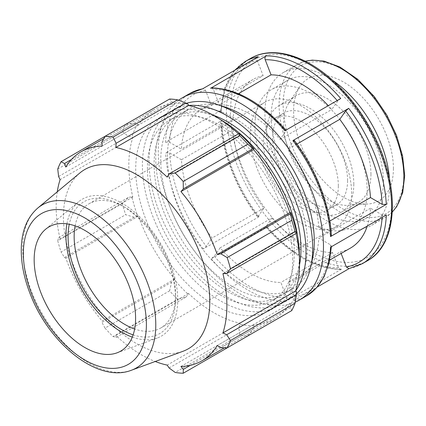 <?xml version="1.0" encoding="UTF-8"?>
<svg xmlns="http://www.w3.org/2000/svg" width="426" height="426" viewBox="0 0 426 426"><rect width="100%" height="100%" fill="white"/><g stroke="black" fill="none" stroke-linecap="round" stroke-linejoin="round"><path stroke-width="0.32" stroke-dasharray="2.13 1.6" d="M370.945 174.239A61.749 35.651 -120 0 0 343.995 112.097A61.749 35.651 -120 0 0 296.411 95.552A61.749 35.651 -120 0 0 289.179 102.41A61.749 35.651 -120 0 0 296.411 166.859A61.749 35.651 -120 0 0 348.606 205.337A61.749 35.651 -120 0 0 358.159 202.51A61.749 35.651 -120 0 0 370.945 174.239M393.411 168.472A70.572 40.747 60 0 1 367.878 204.017A70.572 40.747 60 0 1 308.227 160.032A70.572 40.747 60 0 1 299.963 86.382A70.572 40.747 60 0 1 356.104 91.175A70.572 40.747 60 0 1 393.411 168.472M353.814 184.133A61.749 35.651 -120 0 0 326.859 121.99A61.749 35.651 -120 0 0 279.275 105.446A61.749 35.651 -120 0 0 279.275 176.747A61.749 35.651 -120 0 0 341.024 212.398A61.749 35.651 -120 0 0 353.814 184.133M186.37 103.316A110.989 64.081 -120 0 0 178.696 106.66A110.989 64.081 -120 0 0 178.696 234.817A110.989 64.081 -120 0 0 289.685 298.898A110.989 64.081 -120 0 0 296.416 293.924M307.62 245.174A103.848 59.959 60 0 1 286.112 292.715A103.848 59.959 60 0 1 182.264 232.756A103.848 59.959 60 0 1 182.264 112.842A103.848 59.959 60 0 1 262.294 140.665A103.848 59.959 60 0 1 307.62 245.174M188.521 105.472A110.989 64.081 -120 0 0 172.029 110.51A110.989 64.081 -120 0 0 172.029 238.666A110.989 64.081 -120 0 0 283.018 302.742A110.989 64.081 -120 0 0 295.628 290.985M213.24 115.206A103.848 59.959 -120 0 0 175.603 116.692A103.848 59.959 -120 0 0 175.603 236.606A103.848 59.959 -120 0 0 279.451 296.56A103.848 59.959 -120 0 0 299.553 264.706M220.333 119.552A110.989 64.081 -120 0 0 165.368 114.354A110.989 64.081 -120 0 0 165.368 242.511A110.989 64.081 -120 0 0 276.352 306.592A110.989 64.081 -120 0 0 299.34 256.393M294.291 252.868A103.848 59.959 60 0 1 272.784 300.41A103.848 59.959 60 0 1 168.936 240.45A103.848 59.959 60 0 1 168.936 120.537A103.848 59.959 60 0 1 248.96 148.36A103.848 59.959 60 0 1 294.291 252.868M292.673 259.631A110.989 64.081 -120 0 0 244.226 147.939A110.989 64.081 -120 0 0 158.701 118.204A110.989 64.081 -120 0 0 158.701 246.361A110.989 64.081 -120 0 0 269.69 310.442A110.989 64.081 -120 0 0 292.673 259.631M332.695 80.402A88.214 50.928 -120 0 0 283.178 72.633A88.214 50.928 -120 0 0 283.178 174.495A88.214 50.928 -120 0 0 371.392 225.429A88.214 50.928 -120 0 0 389.662 185.044A88.214 50.928 -120 0 0 389.423 178.659M349.15 268.593L348.835 268.652M367.329 225.977A97.357 56.211 -120 0 0 370.535 208.207L382.292 214.997L386.355 214.997M178.664 100.232A116.831 67.452 -120 0 0 178.659 225.801A116.831 67.452 -120 0 0 286.432 304.803A116.831 67.452 -120 0 0 295.234 302.135M329.729 260.041L298.77 277.912A97.357 56.211 -120 0 1 288.769 281.687L294.654 296.853C295.149 298.509 294.813 299.771 293.642 300.644L317.242 287.017M341.498 269.205L285.718 301.411C286.884 300.543 287.225 299.281 286.73 297.625L280.851 282.47A97.357 56.211 -120 0 1 220.114 247.847L271.836 217.984L265.755 226.983C290.394 254.689 315.346 268.849 340.608 269.456L341.498 269.205A116.831 67.452 -120 0 1 266.969 226.627L265.755 226.983M220.114 247.847L214.23 256.218L211.184 258.832L266.969 226.627M258.992 216.77L203.213 248.981L206.253 246.361L212.132 238.001A97.357 56.211 -120 0 1 181.433 159.755L233.16 129.893L221.392 123.098L220.551 121.974C221.967 152.46 236.212 188.777 257.773 217.122L258.992 216.77A116.831 67.452 -120 0 1 221.387 120.755L220.551 121.974M181.433 159.755L169.665 152.961L165.607 152.961L221.387 120.755M263.14 75.642A97.357 56.211 -120 0 0 253.14 79.417A97.357 56.211 -120 0 0 233.102 119.259L221.344 112.469L220.503 111.255L221.339 110.126L165.56 142.332L169.617 142.337L181.375 149.121A97.357 56.211 -120 0 1 201.413 109.285A97.357 56.211 -120 0 1 211.413 105.504L263.14 75.642L257.256 60.481C256.761 58.82 257.102 57.558 258.268 56.69M271.836 217.984A97.357 56.211 -120 0 0 332.578 252.607L338.457 267.762L340.608 269.456M233.16 129.893A97.357 56.211 -120 0 0 263.859 208.133L257.773 217.122M340.725 98.497L337.685 101.111L331.801 109.482A97.357 56.211 -120 0 0 328.318 105.664M330.571 247.202L331.407 246.074L330.565 244.859L318.808 238.07A97.357 56.211 -120 0 1 298.77 277.912M211.413 105.504L205.529 90.344L203.074 88.677L202.483 88.896M238.427 93.699L219.331 104.721A97.357 56.211 -120 0 1 280.074 139.35L285.958 130.979L286.16 130.345L284.946 130.702M211.301 87.873L213.453 89.572L219.331 104.721M296.965 144.047L288.051 149.196A97.357 56.211 -120 0 1 318.749 227.436L330.517 234.231L331.359 235.36M294.137 140.207L288.051 149.196M343.361 230.067A79.39 45.838 -120 0 0 350.752 227.154A79.39 45.838 -120 0 0 367.196 190.811A79.39 45.838 -120 0 0 332.541 110.914A79.39 45.838 -120 0 0 271.362 89.646A79.39 45.838 -120 0 0 268.092 175.32A79.39 45.838 -120 0 0 343.361 230.067M288.769 281.687L340.496 251.825L341.13 253.454M332.578 252.607L280.851 282.47M263.859 208.133L212.132 238.001M233.102 119.259L181.375 149.121M280.074 139.35L331.801 109.482M318.749 227.436L329.815 221.051M221.019 105.84A103.848 59.959 -120 0 0 188.931 108.992A103.848 59.959 -120 0 0 184.16 220.088A103.848 59.959 -120 0 0 281.836 292.95A103.848 59.959 -120 0 0 292.779 288.865A103.848 59.959 -120 0 0 311.555 262.656M188.249 104.322A122.022 70.45 -120 0 0 174.356 102.948L171.673 101.638L169.596 99.034M238.485 133.855A120.723 69.699 60 0 1 239.865 135.133L240.142 134.281M296.485 231.872L295.607 231.685A120.723 69.699 60 0 1 296.027 233.517M291.735 310.591L290.521 307.492L290.729 304.51A122.022 70.45 -120 0 0 296.485 291.789M290.729 304.51L289.914 303.552A120.723 69.699 60 0 1 274.557 318.872A120.723 69.699 60 0 1 253.614 324.511L254.034 325.698L253.049 329.128L247.783 335.97A129.813 74.944 60 0 1 239.769 335.177L238.858 327.722L240.142 324.319A122.022 70.45 -120 0 0 254.034 325.698M240.142 324.319L239.865 323.153A120.723 69.699 60 0 1 188.526 293.509L188.249 294.361L185.864 297.124L177.605 299.286A129.813 74.944 60 0 1 169.596 290.83L171.673 282.145L174.356 279.696A122.022 70.45 -120 0 0 188.249 294.361M174.356 279.696L174.777 278.998A120.723 69.699 60 0 1 138.477 216.12L134.195 217.239L125.638 214.699A129.813 74.944 60 0 1 122.321 203.527L128.322 197.462L131.906 196.775A122.022 70.45 -120 0 0 137.662 216.142M131.906 196.775L132.779 196.961A120.723 69.699 60 0 1 132.779 137.678L131.906 136.852L128.322 136.267L122.321 131.751A129.813 74.944 60 0 1 125.638 124.413L134.195 123.274L137.662 124.131A122.022 70.45 -120 0 0 131.906 136.852M137.662 124.131L138.477 125.09A120.723 69.699 60 0 1 153.834 109.775A120.723 69.699 60 0 1 174.777 104.13L174.356 102.948M71.504 159.468L134.195 123.274M138.477 125.09L65.801 167.051M125.638 124.413L105.025 136.315M132.779 196.961L60.109 238.917L58.596 237.713L128.322 197.462M122.321 203.527L57.75 240.807L58.596 237.713M174.777 278.998L102.102 320.954L101.947 322.402L171.673 282.145M169.596 290.83L105.025 328.105L101.947 322.402M169.133 367.979L238.858 327.722M239.865 323.153L167.189 365.109M239.769 335.177L175.198 372.457M220.796 347.749L290.521 307.492M289.914 303.552L217.239 345.513M295.607 231.685L222.936 273.641M133.13 334.863A76.02 43.889 -120 0 0 175.581 298.685A76.02 43.889 -120 0 0 121.825 205.582A76.02 43.889 -120 0 0 69.273 224.257M75.104 225.881A71.717 41.407 60 0 1 89.007 203.782A71.717 41.407 60 0 1 124.871 207.334A71.717 41.407 60 0 1 175.581 295.175L175.581 298.685M175.581 295.175A71.717 41.407 60 0 1 160.73 328.004A71.717 41.407 60 0 1 134.637 328.994M132.3 337.11A79.06 45.646 -120 0 0 157.231 338.052A79.06 45.646 -120 0 0 177.733 299.925A79.06 45.646 -120 0 0 140.623 217.707A79.06 45.646 -120 0 0 78.56 201.791A79.06 45.646 -120 0 0 66.909 223.852M351.626 193.532A71.717 41.407 -120 0 0 320.32 121.362A71.717 41.407 -120 0 0 265.052 102.144A71.717 41.407 -120 0 0 265.052 184.959A71.717 41.407 -120 0 0 336.774 226.366A71.717 41.407 -120 0 0 351.626 193.532M79.96 172.887A103.513 59.762 -120 0 0 84.849 288.998A103.513 59.762 -120 0 0 182.962 351.29M57.265 191.801A120.723 69.699 -120 0 0 60.109 238.917M57.75 240.807A129.813 74.944 -120 0 0 61.067 251.974L125.638 214.699M134.195 217.239L64.47 257.496L61.067 251.974M64.47 257.496L65.801 258.081A120.723 69.699 -120 0 0 102.102 320.954M105.025 328.105A129.813 74.944 -120 0 0 113.034 336.567L177.605 299.286M185.864 297.124L116.138 337.381L113.034 336.567M116.138 337.381L115.851 335.47A120.723 69.699 -120 0 0 155.229 361.488M253.049 329.128L190.353 365.322M253.614 324.511L180.938 366.472M188.526 293.509L115.851 335.47M138.477 216.12L65.801 258.081M128.322 136.267L58.596 176.518M57.75 169.026L122.321 131.751M132.779 137.678L60.109 179.634M171.673 101.638L101.947 141.895M174.777 104.13L102.102 146.091M239.865 135.133L167.189 177.094M370.535 208.207L318.808 238.07M340.496 251.825A97.357 56.211 -120 0 0 350.497 248.049M338.34 185.864A52.931 30.56 -120 0 0 315.235 132.598A52.931 30.56 -120 0 0 274.45 118.417A52.931 30.56 -120 0 0 274.45 179.532A52.931 30.56 -120 0 0 327.376 210.093A52.931 30.56 -120 0 0 338.34 185.864M347.579 180.528A52.931 30.56 -120 0 0 324.474 127.267A52.931 30.56 -120 0 0 283.684 113.087A52.931 30.56 -120 0 0 283.684 174.202A52.931 30.56 -120 0 0 336.615 204.762A52.931 30.56 -120 0 0 347.579 180.528M383.421 181.444A79.39 45.838 -120 0 0 348.766 101.542A79.39 45.838 -120 0 0 287.587 80.274A79.39 45.838 -120 0 0 287.587 171.95A79.39 45.838 -120 0 0 366.978 217.787A79.39 45.838 -120 0 0 383.421 181.444M403.859 174.506A85.344 49.272 -120 0 0 313.339 61.892A85.344 49.272 -120 0 0 313.339 182.589A85.344 49.272 -120 0 0 403.859 174.506M392.319 211.919A88.214 50.928 60 0 1 385.589 217.228A88.214 50.928 60 0 1 297.375 166.3A88.214 50.928 60 0 1 297.375 64.438A88.214 50.928 60 0 1 305.341 61.264M349.427 268.433A116.831 67.452 -120 0 0 362.26 263.737M382.292 214.997A113.96 65.796 60 0 1 382.154 217.42M306.48 295.948A116.831 67.452 60 0 1 293.642 300.644M367.441 260.749A116.831 67.452 60 0 1 354.608 265.446A116.831 67.452 60 0 1 245.046 182.978A116.831 67.452 60 0 1 250.61 58.394M285.718 301.411A116.831 67.452 60 0 1 211.184 258.832M203.213 248.981A116.831 67.452 60 0 1 165.607 152.961M245.435 61.387A116.831 67.452 -120 0 0 221.339 110.126M165.56 142.332A116.831 67.452 60 0 1 189.65 93.592M338.457 267.762A113.96 65.796 60 0 1 265.957 226.355M257.98 216.499A113.96 65.796 60 0 1 221.392 123.098M221.344 112.469A113.96 65.796 60 0 1 257.256 60.481M337.184 100.541A113.96 65.796 60 0 1 337.685 101.111M294.654 296.853A113.96 65.796 -120 0 0 330.565 244.859M214.23 256.218A113.96 65.796 -120 0 0 286.73 297.625M169.665 152.961A113.96 65.796 -120 0 0 206.253 246.361M205.529 90.344A113.96 65.796 -120 0 0 169.617 142.337M285.958 130.979A113.96 65.796 -120 0 0 213.453 89.572M330.517 234.231A113.96 65.796 -120 0 0 293.929 140.83M355.513 261.676A113.96 65.796 -120 0 0 347.03 95.909A113.96 65.796 -120 0 0 230.62 117.619A113.96 65.796 -120 0 0 355.513 261.676M37.749 208.069A94.103 54.331 -120 0 0 42.19 313.627A94.103 54.331 -120 0 0 131.384 370.253M348.606 205.337L367.878 204.017M289.179 102.41L299.963 86.382M296.411 95.552L279.275 105.446M358.159 202.51L341.024 212.398M178.696 106.66L172.029 110.51M289.685 298.898L283.018 302.742M165.368 114.354L158.701 118.204M276.352 306.592L269.69 310.442M175.603 116.692L168.936 120.537M279.451 296.56L272.784 300.41M392.314 212.031L385.589 217.228L371.392 225.429M283.178 72.633L297.375 64.438L305.24 61.216M234.673 70.311L224.651 88.182L220.503 111.255M331.407 246.074L331.375 246.739M203.074 88.677L202.765 88.736M253.14 79.417L201.413 109.285M124.871 207.334L121.825 205.582M265.052 102.144L89.007 203.782M336.774 226.366L160.73 328.004M274.557 318.872L224.411 347.824M153.834 109.775L103.688 138.722M116.996 352.845L157.231 338.052M45.635 229.236L78.56 201.791M283.684 113.087L274.45 118.417M336.615 204.762L327.376 210.093M287.587 80.274L271.362 89.646M366.978 217.787L350.752 227.154M188.931 108.992L182.264 112.842M292.779 288.865L286.112 292.715"/><path stroke-width="0.64" d="M296.416 293.924A110.989 64.081 -120 0 0 312.668 248.086A110.989 64.081 -120 0 0 268.875 141.512A110.989 64.081 -120 0 0 186.37 103.316M295.628 290.985A110.989 64.081 -120 0 0 306.006 251.936A110.989 64.081 -120 0 0 188.521 105.472M299.553 264.706A103.848 59.959 -120 0 0 300.958 249.024A103.848 59.959 -120 0 0 213.24 115.206M299.34 256.393A110.989 64.081 -120 0 0 299.34 255.786A110.989 64.081 -120 0 0 220.333 119.552M389.423 178.659A88.214 50.928 -120 0 0 332.695 80.402M202.765 88.736L189.65 93.592A116.831 67.452 60 0 1 202.483 88.896L258.268 56.69A116.831 67.452 -120 0 0 245.435 61.387L250.61 58.394A116.831 67.452 60 0 1 367.441 125.846A116.831 67.452 60 0 1 367.441 260.749L362.26 263.737L348.835 268.657L346.381 266.985L341.13 253.454M295.234 302.135A116.831 67.452 -120 0 0 299.27 300.106A116.831 67.452 -120 0 0 299.27 165.203A116.831 67.452 -120 0 0 182.44 97.751A116.831 67.452 -120 0 0 178.664 100.232M362.26 263.737A116.831 67.452 -120 0 0 386.355 214.997L330.571 247.202A116.831 67.452 60 0 1 306.48 295.948L299.27 300.106M317.242 287.017L349.15 268.593M328.318 105.664A97.357 56.211 -120 0 0 271.058 74.859L265.18 59.704C264.684 58.048 265.025 56.786 266.197 55.918L211.301 87.873C236.563 88.486 261.516 102.639 286.16 130.345M210.412 88.123A116.831 67.452 60 0 1 284.946 130.702L340.725 98.497A116.831 67.452 -120 0 0 266.197 55.918M329.815 221.051L370.476 197.573A97.357 56.211 -120 0 0 339.778 119.333L345.656 110.968L348.702 108.353L292.918 140.559L294.137 140.207M294.142 140.207C315.698 168.552 329.942 204.869 331.359 235.354L330.523 236.574L386.307 204.368L382.244 204.368L370.476 197.573M271.058 74.859L238.427 93.699M339.778 119.333L296.965 144.047M311.555 262.656A103.848 59.959 -120 0 0 314.287 241.324A103.848 59.959 -120 0 0 221.019 105.84M177.605 99.828L113.034 137.108A129.813 74.944 -120 0 0 105.025 136.315L169.596 99.034A129.813 74.944 60 0 1 177.605 99.828L185.864 103.044L188.249 104.322L188.526 105.494A120.723 69.699 60 0 1 238.485 133.855M254.034 148.951A122.022 70.45 -120 0 0 240.142 134.281L238.858 133.642L239.769 135.718A129.813 74.944 60 0 1 247.783 144.174L253.049 148.621L254.034 148.951L253.614 149.648A120.723 69.699 60 0 1 289.914 212.521L290.729 212.505L290.521 213.527L291.735 220.306A129.813 74.944 60 0 1 295.053 231.478L296.4 233.304L296.485 231.872A122.022 70.45 -120 0 0 290.729 212.505M296.027 233.517A120.723 69.699 60 0 1 295.607 290.969L296.485 291.789L296.4 294.499L295.053 303.253A129.813 74.944 60 0 1 291.735 310.591L227.165 347.872L220.796 347.749L217.239 345.513A120.723 69.699 -120 0 1 201.881 360.833A120.723 69.699 -120 0 1 180.938 366.472L183.324 369.385L183.212 373.251L247.783 335.97M188.526 105.494L115.851 147.449L116.138 143.296L185.864 103.044M113.034 137.108L116.138 143.296M64.47 163.531L61.067 161.694L105.025 136.315L101.947 141.895L102.102 146.091A120.723 69.699 -120 0 0 81.158 151.731A120.723 69.699 -120 0 0 65.801 167.051L64.47 163.531L71.504 159.468M155.229 361.488A120.723 69.699 -120 0 0 167.189 365.109L169.133 367.979L175.198 372.457A129.813 74.944 -120 0 0 183.212 373.251M295.607 290.969L222.936 332.924A120.723 69.699 -120 0 0 226.888 305.564A120.723 69.699 -120 0 0 222.936 273.641L226.675 273.561L296.4 233.304M295.053 231.478L230.482 268.758L226.675 273.561M253.614 149.648L180.938 191.604L183.324 188.878L253.049 148.621M247.783 144.174L183.212 181.455L183.324 188.878M69.273 224.257A76.02 43.889 -120 0 0 133.13 334.863M134.637 328.994A71.717 41.407 60 0 1 75.104 225.881M66.909 223.852A79.06 45.646 -120 0 0 132.3 337.11M296.4 294.499L226.675 334.756L230.482 340.534L295.053 303.253M226.675 334.756L222.936 332.924M131.384 370.253L182.962 351.29A103.513 59.762 -120 0 0 209.8 301.379A103.513 59.762 -120 0 0 161.214 193.729A103.513 59.762 -120 0 0 79.96 172.887L37.749 208.069C27.285 217.313 21.806 230.583 21.3 247.873C20.943 262.64 23.973 278.167 30.4 294.457C49.299 343.803 97.927 383.421 131.384 370.253A94.103 54.331 -120 0 0 155.783 324.878A94.103 54.331 -120 0 0 111.617 227.021A94.103 54.331 -120 0 0 37.749 208.069M230.482 268.758A129.813 74.944 -120 0 0 227.165 257.586L291.735 220.306M290.521 213.527L220.796 253.779L227.165 257.586M220.796 253.779L217.239 254.482A120.723 69.699 -120 0 0 180.938 191.604M183.212 181.455A129.813 74.944 -120 0 0 175.198 172.999L239.769 135.718M238.858 133.642L169.133 173.893L175.198 172.999M169.133 173.893L167.189 177.094A120.723 69.699 -120 0 0 115.851 147.449M61.067 161.694A129.813 74.944 -120 0 0 57.75 169.026L58.596 176.518L60.109 179.634A120.723 69.699 -120 0 0 57.265 191.801M227.165 347.872A129.813 74.944 -120 0 0 230.482 340.534M190.353 365.322L183.324 369.385M289.914 212.521L217.239 254.482M135.59 318.259A71.717 41.407 -120 0 0 101.931 243.677A71.717 41.407 -120 0 0 45.635 229.236A71.717 41.407 -120 0 0 49.017 309.686A71.717 41.407 -120 0 0 116.996 352.845A71.717 41.407 -120 0 0 135.59 318.259M329.729 260.041L350.497 248.049A97.357 56.211 -120 0 0 367.329 225.977M305.341 61.264A88.214 50.928 60 0 1 370.087 93.337A88.214 50.928 60 0 1 403.859 176.843A88.214 50.928 60 0 1 392.319 211.919M382.154 217.42A113.96 65.796 60 0 1 346.381 266.985M386.307 204.368A116.831 67.452 -120 0 0 348.702 108.353M292.918 140.559A116.831 67.452 60 0 1 330.523 236.574M265.18 59.704A113.96 65.796 60 0 1 337.184 100.541M345.656 110.968A113.96 65.796 60 0 1 382.244 204.368M146.395 324.5A87 50.231 60 0 1 54.118 332.743A87 50.231 60 0 1 54.118 209.704A87 50.231 60 0 1 146.395 324.5M305.24 61.216L312.29 60.119L324.064 61.12L339.868 66.989L357.67 79.225L374.15 96.43L386.808 115.052L396.51 135.356L402.613 156.012L404.7 175.677L402.703 192.674L396.739 206.546L392.314 212.031M189.65 93.592L182.44 97.751M245.435 61.387L234.673 70.311M331.375 246.739L329.117 262.773L324.127 276.634L316.507 287.843L306.48 295.948M250.61 58.394C272.342 45.518 305.048 54.954 333.175 80.834C349.347 95.669 362.84 113.646 373.65 134.76C400.435 186.093 398.55 243.922 367.441 260.749M224.411 347.824L201.881 360.833M103.688 138.722L81.158 151.731"/></g></svg>
